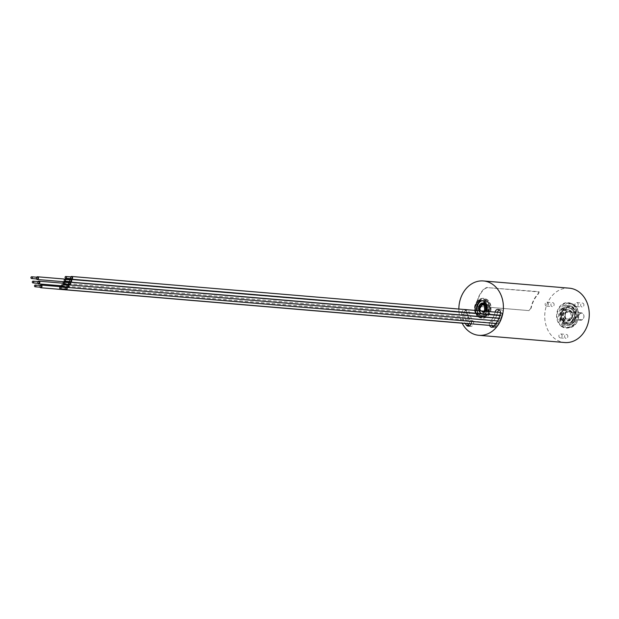 <?xml version="1.0" encoding="UTF-8"?>
<svg xmlns="http://www.w3.org/2000/svg" width="619" height="619" viewBox="0 0 619 619"><rect width="100%" height="100%" fill="white"/><g stroke="black" fill="none" stroke-linecap="round" stroke-linejoin="round"><path stroke-width="0.46" stroke-dasharray="3.1 2.32" d="M67.084 285.181A1.362 1.114 -85.2 0 0 66.937 286.907M498.287 323.095A1.362 1.114 94.8 0 1 496.593 321.4A1.362 1.114 94.8 0 1 498.287 323.095M69.815 279.842A1.362 1.114 -85.2 0 0 69.676 281.568M501.189 317.431A1.362 1.114 94.8 0 1 499.162 316.386A1.362 1.114 94.8 0 1 501.189 317.431M70.713 276.894A1.362 1.114 -85.2 0 0 70.566 278.62M502.133 314.305A1.362 1.114 94.8 0 1 499.997 313.616A1.362 1.114 94.8 0 1 502.133 314.305M68.601 282.62A1.362 1.114 -85.2 0 0 68.454 284.353M499.897 320.387A1.362 1.114 94.8 0 1 498.016 318.994A1.362 1.114 94.8 0 1 499.897 320.387M65.305 287.464A1.362 1.114 -85.2 0 0 65.157 289.197M496.392 325.524A1.362 1.114 94.8 0 1 494.921 323.544A1.362 1.114 94.8 0 1 496.392 325.524M67.943 285.251A0.867 0.704 -85.2 0 0 67.796 286.984M70.674 279.912A0.867 0.704 -85.2 0 0 70.527 281.645M71.564 276.964A0.867 0.704 -85.2 0 0 71.425 278.697M69.46 282.69A0.867 0.704 -85.2 0 0 69.313 284.423M66.156 287.541A0.867 0.704 -85.2 0 0 66.009 289.266M470.386 323.884A1.362 1.114 94.8 0 1 470.618 321.168A1.362 1.114 94.8 0 1 470.819 323.814M36.583 277.204A1.362 1.114 -85.2 0 0 36.436 278.929M466.974 315.628A1.362 1.114 94.8 0 1 467.051 312.912A1.362 1.114 94.8 0 1 467.353 315.52M37.968 281.591A1.362 1.114 -85.2 0 0 37.829 283.324M469.318 317.996A1.362 1.114 94.8 0 1 467.337 319.334A1.362 1.114 94.8 0 1 469.318 317.996M41.001 285.529A0.867 0.704 -85.2 0 0 40.854 287.255M37.434 277.273A0.867 0.704 -85.2 0 0 37.287 279.007M38.827 281.668A0.867 0.704 -85.2 0 0 38.68 283.394M478.742 315.705A8.681 7.072 94.8 0 1 476.584 303.828A8.681 7.072 94.8 0 1 486.372 300.788A8.681 7.072 94.8 0 1 488.53 312.665A8.681 7.072 94.8 0 1 478.742 315.705M478.711 313.732A7.931 6.469 -85.2 0 0 480.112 315.156A7.931 6.469 -85.2 0 0 482.936 316.239A7.931 6.469 -85.2 0 0 489.722 310.692A7.931 6.469 -85.2 0 0 487.091 301.515A7.931 6.469 -85.2 0 0 484.267 300.432A7.931 6.469 -85.2 0 0 481.273 301.043M482.82 313.98A5.703 4.65 94.8 0 1 481.095 313.237A5.703 4.65 94.8 0 1 479.16 306.831A5.703 4.65 94.8 0 1 483.772 302.637M485.838 303.248A5.703 4.65 94.8 0 1 486.116 303.434A5.703 4.65 94.8 0 1 488.167 309.299A5.703 4.65 94.8 0 1 484.344 313.926M480.29 310.104A3.722 3.033 94.8 0 1 480.429 306.39A3.722 3.033 94.8 0 1 480.63 306.041M484.437 304.966A3.722 3.033 94.8 0 1 484.623 305.09A3.722 3.033 94.8 0 1 485.544 310.173M484.762 311.225A3.722 3.033 94.8 0 1 482.673 311.991A3.722 3.033 94.8 0 1 481.35 311.481A3.722 3.033 94.8 0 1 480.746 310.885M466.974 312.463A3.35 2.731 -85.2 0 0 465.79 310.475A3.35 2.731 -85.2 0 0 464.598 310.018A3.35 2.731 -85.2 0 0 461.844 312.03M461.751 312.309A3.35 2.731 -85.2 0 0 461.65 314.181A24.42 19.909 -85.2 0 0 465.186 323.443M469.411 325.927A3.35 2.731 -85.2 0 0 470.618 326.391A3.35 2.731 -85.2 0 0 473.342 324.457A3.35 2.731 -85.2 0 0 472.916 320.719A17.727 14.454 94.8 0 1 469.465 312.734A3.35 2.731 -85.2 0 0 468.266 310.684A3.35 2.731 -85.2 0 0 467.074 310.227A3.35 2.731 -85.2 0 0 464.327 312.239M464.235 312.518A3.35 2.731 -85.2 0 0 464.126 314.39A24.42 19.909 -85.2 0 0 467.662 323.652M493.041 326.994A3.35 2.731 -85.2 0 0 494.248 327.466A3.35 2.731 -85.2 0 0 496.268 326.639A24.42 19.909 -85.2 0 0 502.907 313.663A3.35 2.731 -85.2 0 0 501.73 310.057A3.35 2.731 -85.2 0 0 500.539 309.601A3.35 2.731 -85.2 0 0 499.27 309.864M476.847 313.578A7.436 6.066 -85.2 0 0 477.853 314.522A7.436 6.066 -85.2 0 0 480.499 315.543A7.436 6.066 -85.2 0 0 484.429 314.22M484.723 313.957A7.436 6.066 -85.2 0 0 486.495 311.365M478.278 313.701A7.436 6.066 -85.2 0 0 479.284 314.638A7.436 6.066 -85.2 0 0 481.93 315.659A7.436 6.066 -85.2 0 0 488.29 310.452A7.436 6.066 -85.2 0 0 485.83 301.855A7.436 6.066 -85.2 0 0 483.184 300.834A7.436 6.066 -85.2 0 0 482.456 300.826M565.449 313.539A3.722 3.033 94.8 0 1 568.319 311.728A3.722 3.033 94.8 0 1 570.563 317.33A3.722 3.033 94.8 0 1 567.693 319.141A3.722 3.033 94.8 0 1 565.449 313.539M583.446 318.414A3.722 3.033 -85.2 0 0 583.524 314.56A3.722 3.033 -85.2 0 0 581.195 312.812A3.722 3.033 -85.2 0 0 578.324 314.622A3.722 3.033 -85.2 0 0 580.576 320.224A3.722 3.033 -85.2 0 0 583.16 318.886A3.722 3.033 -85.2 0 0 583.446 318.414M579.051 314.878A3.288 2.685 94.8 0 1 583.647 314.823A3.288 2.685 94.8 0 1 583.578 318.228A3.288 2.685 94.8 0 1 583.322 318.646A3.288 2.685 94.8 0 1 579.694 319.242A3.288 2.685 94.8 0 1 579.051 314.878M571.337 318.29A5.703 4.65 -85.2 0 0 567.886 309.701A5.703 4.65 -85.2 0 0 563.483 312.487A5.703 4.65 -85.2 0 0 566.934 321.068A5.703 4.65 -85.2 0 0 571.337 318.29M574.401 319.884A8.681 7.072 -85.2 0 0 572.25 308.014A8.681 7.072 -85.2 0 0 562.462 311.055A8.681 7.072 -85.2 0 0 564.613 322.932A8.681 7.072 -85.2 0 0 574.401 319.884M572.869 319.419A7.931 6.469 94.8 0 1 566.749 323.288A7.931 6.469 94.8 0 1 561.951 311.349A7.931 6.469 94.8 0 1 568.072 307.481A7.931 6.469 94.8 0 1 572.869 319.419M564.025 325.548A11.653 9.502 94.8 0 1 561.131 309.601A11.653 9.502 94.8 0 1 574.277 305.515A11.653 9.502 94.8 0 1 577.163 321.462A11.653 9.502 94.8 0 1 564.025 325.548M574.169 304.842A12.395 10.105 -85.2 0 0 569.759 303.14A12.395 10.105 -85.2 0 0 559.158 311.821A12.395 10.105 -85.2 0 0 563.267 326.151A12.395 10.105 -85.2 0 0 567.677 327.846A12.395 10.105 -85.2 0 0 578.278 319.172A12.395 10.105 -85.2 0 0 574.169 304.842M553.378 302.923A1.981 1.617 94.8 0 1 551.63 306.335A1.981 1.617 94.8 0 1 553.378 302.923M547.653 302.443A1.981 1.617 94.8 0 1 545.904 305.848A1.981 1.617 94.8 0 1 547.653 302.443M567.097 334.693A1.981 1.617 94.8 0 1 565.348 338.106A1.981 1.617 94.8 0 1 567.097 334.693M561.371 334.214A1.981 1.617 94.8 0 1 559.63 337.626A1.981 1.617 94.8 0 1 561.371 334.214M583.152 303.318A1.981 1.617 94.8 0 1 581.411 306.73A1.981 1.617 94.8 0 1 583.152 303.318M577.426 302.838A1.981 1.617 94.8 0 1 575.685 306.25A1.981 1.617 94.8 0 1 577.426 302.838M565.162 321.865A7.436 6.066 -85.2 0 0 567.809 322.886A7.436 6.066 -85.2 0 0 574.169 317.679A7.436 6.066 -85.2 0 0 571.708 309.074A7.436 6.066 -85.2 0 0 569.054 308.061A7.436 6.066 -85.2 0 0 562.702 313.268A7.436 6.066 -85.2 0 0 565.162 321.865M565.874 321.926A7.436 6.066 -85.2 0 0 568.528 322.94A7.436 6.066 -85.2 0 0 574.881 317.74A7.436 6.066 -85.2 0 0 572.42 309.136A7.436 6.066 -85.2 0 0 569.774 308.115A7.436 6.066 -85.2 0 0 563.414 313.322A7.436 6.066 -85.2 0 0 565.874 321.926M538.638 293.615L538.832 291.951L487.308 287.618L484.244 289.042A27.275 22.23 -85.2 0 0 476.723 303.751L477.736 306.312L529.268 310.645L530.808 308.277A27.646 22.539 94.8 0 1 538.468 293.313L538.638 293.615A27.275 22.23 -85.2 0 0 531.11 308.324M538.468 293.313L538.662 291.65L539.311 292.191L538.662 291.65L487.308 287.618M569.287 288.175A27.275 22.23 -85.2 0 0 545.973 307.264A27.275 22.23 -85.2 0 0 555.003 338.794A27.275 22.23 -85.2 0 0 564.714 342.531M458.857 309.043A27.275 22.23 -85.2 0 0 458.965 311.79M458.989 312.077A27.275 22.23 -85.2 0 0 462.153 323.188M475.291 310.428A7.436 6.066 -85.2 0 0 476.599 313.276M476.723 310.545A7.436 6.066 -85.2 0 0 478.03 313.392M497.591 312.301A17.727 14.454 94.8 0 1 496.833 314.978M496.732 315.249A17.727 14.454 94.8 0 1 495.517 317.887M495.44 318.027A17.727 14.454 94.8 0 1 492.794 321.625A3.35 2.731 -85.2 0 0 492.035 325.602M495.115 312.092A17.727 14.454 94.8 0 1 494.349 314.769M494.248 315.04A17.727 14.454 94.8 0 1 493.041 317.679M492.964 317.818A17.727 14.454 94.8 0 1 490.318 321.416A3.35 2.731 -85.2 0 0 489.559 325.393M471.005 323.83A3.35 2.731 -85.2 0 0 470.44 320.51A17.727 14.454 94.8 0 1 467.832 315.705M467.786 315.551A17.727 14.454 94.8 0 1 467.028 312.75M480.893 310.9A3.288 2.685 -85.2 0 0 483.756 311.14M477.334 310.599A7.931 6.469 -85.2 0 0 478.502 313.431M40.142 285.452A1.362 1.114 -85.2 0 0 39.995 287.185M530.808 308.277L528.966 310.599L477.442 306.266L476.421 303.705A27.646 22.539 94.8 0 1 484.073 288.74L487.138 287.317M486.588 300.362A9.177 7.474 -85.2 0 0 476.243 303.581A9.177 7.474 -85.2 0 0 478.518 316.131A9.177 7.474 -85.2 0 0 488.871 312.912A9.177 7.474 -85.2 0 0 486.588 300.362M478.626 316.812A9.919 8.086 94.8 0 1 475.338 305.345A9.919 8.086 94.8 0 1 483.818 298.397A9.919 8.086 94.8 0 1 487.346 299.758A9.919 8.086 94.8 0 1 490.635 311.225A9.919 8.086 94.8 0 1 482.155 318.166A9.919 8.086 94.8 0 1 478.626 316.812M478.193 316.773A9.919 8.086 -85.2 0 0 481.729 318.127A9.919 8.086 -85.2 0 0 490.202 311.187A9.919 8.086 -85.2 0 0 486.921 299.72A9.919 8.086 -85.2 0 0 483.385 298.366A9.919 8.086 -85.2 0 0 474.912 305.306A9.919 8.086 -85.2 0 0 478.193 316.773M572.366 306.908A9.919 8.086 94.8 0 1 574.827 320.48A9.919 8.086 94.8 0 1 567.174 325.315A9.919 8.086 94.8 0 1 563.638 323.961A9.919 8.086 94.8 0 1 561.178 310.39A9.919 8.086 94.8 0 1 568.838 305.554A9.919 8.086 94.8 0 1 572.366 306.908M564.071 323.992A9.919 8.086 -85.2 0 0 567.6 325.354A9.919 8.086 -85.2 0 0 576.08 318.414A9.919 8.086 -85.2 0 0 572.799 306.947A9.919 8.086 -85.2 0 0 569.263 305.585A9.919 8.086 -85.2 0 0 560.791 312.533A9.919 8.086 -85.2 0 0 564.071 323.992M574.741 320.139A9.177 7.474 -85.2 0 0 572.467 307.589A9.177 7.474 -85.2 0 0 562.122 310.8A9.177 7.474 -85.2 0 0 564.396 323.358A9.177 7.474 -85.2 0 0 574.741 320.139M476.692 310.421A7.931 6.469 -85.2 0 0 479.493 315.102A7.931 6.469 -85.2 0 0 482.317 316.193A7.931 6.469 -85.2 0 0 489.103 310.637A7.931 6.469 -85.2 0 0 486.472 301.461A7.931 6.469 -85.2 0 0 483.648 300.377A7.931 6.469 -85.2 0 0 477.141 305.121M481.319 313.671A5.703 4.65 94.8 0 1 480.476 313.183A5.703 4.65 94.8 0 1 478.588 306.591A5.703 4.65 94.8 0 1 483.462 302.598M478.99 310.738A4.96 4.039 -85.2 0 0 480.375 312.51A4.96 4.039 -85.2 0 0 485.66 311.295M485.157 311.256A4.465 3.637 94.8 0 1 480.592 312.084A4.465 3.637 94.8 0 1 479.485 310.777M464.126 314.39L461.65 314.181M565.023 312.951A4.96 4.039 94.8 0 1 570.617 311.21A4.96 4.039 94.8 0 1 571.848 317.996A4.96 4.039 94.8 0 1 566.253 319.737A4.96 4.039 94.8 0 1 565.023 312.951M571.925 318.336A5.703 4.65 -85.2 0 0 568.482 309.755A5.703 4.65 -85.2 0 0 564.079 312.533A5.703 4.65 -85.2 0 0 567.522 321.114A5.703 4.65 -85.2 0 0 571.925 318.336M571.507 317.74A4.465 3.637 -85.2 0 0 570.393 311.636A4.465 3.637 -85.2 0 0 565.364 313.199A4.465 3.637 -85.2 0 0 566.47 319.303A4.465 3.637 -85.2 0 0 571.507 317.74M562.547 311.396A7.931 6.469 94.8 0 1 568.668 307.527A7.931 6.469 94.8 0 1 573.465 319.474A7.931 6.469 94.8 0 1 567.337 323.342A7.931 6.469 94.8 0 1 562.547 311.396M561.387 326.329A12.767 10.407 -85.2 0 0 575.786 321.849A12.767 10.407 -85.2 0 0 572.621 304.378A12.767 10.407 -85.2 0 0 558.214 308.85A12.767 10.407 -85.2 0 0 561.387 326.329M572.668 304.71A12.395 10.105 94.8 0 1 576.776 319.048A12.395 10.105 94.8 0 1 566.176 327.722A12.395 10.105 94.8 0 1 561.766 326.027A12.395 10.105 94.8 0 1 557.657 311.69A12.395 10.105 94.8 0 1 568.257 303.016A12.395 10.105 94.8 0 1 572.668 304.71M492.794 321.625L490.318 321.416M496.268 326.639L493.784 326.43M502.907 313.663L500.423 313.462M472.916 320.719L470.44 320.51M469.465 312.734L466.989 312.525M486.457 304.339A5.703 4.65 94.8 0 1 487.377 309.995A5.703 4.65 94.8 0 1 483.725 313.872M496.159 323.513L497.328 323.605M499.007 318.181L500.059 318.267M499.99 315.241L500.957 315.319M497.722 320.952L498.844 321.052M494.372 325.795L495.54 325.896M69.343 282.194L466.819 315.628M61.443 285.808L468.212 320.023M484.267 300.432L486.364 301.422C490.519 301.306 490.171 317.88 482.317 316.193L482.936 316.239M478.588 310.699L481.28 313.671M467.074 310.227L464.598 310.018M500.539 309.601L498.063 309.392M481.93 315.659L480.499 315.543M580.576 320.224L567.693 319.141C565.356 318.421 564.66 316.541 565.596 313.5L568.319 311.728L581.195 312.812M567.886 309.701L568.482 309.755C572.343 310.939 573.542 313.787 572.08 318.298L566.934 321.068M568.072 307.481L568.668 307.527C566.741 307.086 564.752 308.363 562.694 311.357C560.18 316.704 561.727 320.696 567.337 323.342L566.749 323.288M569.759 303.14L568.257 303.016L572.614 304.695C578.966 309.554 580.723 325.772 566.176 327.722L567.677 327.846M546.608 306.126L552.334 306.606M560.334 337.897L566.06 338.376M576.39 306.521L582.115 307.001M568.528 322.94L567.809 322.886M569.774 308.115L569.054 308.061M576.722 302.567L582.448 303.047M560.667 333.943L566.393 334.422M546.941 302.173L552.666 302.652M483.184 300.834L481.752 300.718M494.248 327.466L491.772 327.258M470.618 326.391L468.134 326.182M484.662 311.218L482.673 311.991M62.952 283.2L468.444 317.307M70.187 279.533L467.051 312.912M65.769 287.115L470.618 321.168M67.084 287.123L495.773 323.18M500.516 312.549L501.181 312.603M68.972 284.841L497.56 320.89M483.385 298.366L483.818 298.397C475.547 297.135 471.268 312.084 478.51 316.766L481.729 318.127M567.6 325.354L567.174 325.315C570.509 325.439 573.109 323.814 574.981 320.441C577.542 312.61 575.492 307.643 568.838 305.554L569.263 305.585"/><path stroke-width="0.93" d="M66.937 286.907A1.362 1.114 -85.2 0 0 68.902 285.568A1.362 1.114 -85.2 0 0 67.084 285.181M69.676 281.568A1.362 1.114 -85.2 0 0 71.611 281.297A1.362 1.114 -85.2 0 0 69.815 279.842M70.566 278.62A1.362 1.114 -85.2 0 0 72.562 278.171A1.362 1.114 -85.2 0 0 70.713 276.894M68.454 284.353A1.362 1.114 -85.2 0 0 70.318 284.253A1.362 1.114 -85.2 0 0 68.601 282.62M65.157 289.197A1.362 1.114 -85.2 0 0 67.146 287.943A1.362 1.114 -85.2 0 0 65.305 287.464M61.606 285.096A0.867 0.704 -85.2 0 0 62.681 286.171A0.867 0.704 -85.2 0 0 61.606 285.096M62.07 286.496L67.796 286.984A0.867 0.704 -85.2 0 0 67.943 285.251L62.217 284.771M64.229 279.958A0.867 0.704 -85.2 0 0 65.521 280.631A0.867 0.704 -85.2 0 0 64.229 279.958M64.802 281.158L70.527 281.645A0.867 0.704 -85.2 0 0 70.674 279.912L64.949 279.432M65.088 277.126A0.867 0.704 -85.2 0 0 66.45 277.567A0.867 0.704 -85.2 0 0 65.088 277.126M65.699 278.21L71.425 278.697A0.867 0.704 -85.2 0 0 71.564 276.964L65.838 276.484M63.061 282.635A0.867 0.704 -85.2 0 0 64.252 283.517A0.867 0.704 -85.2 0 0 63.061 282.635M63.587 283.943L69.313 284.423A0.867 0.704 -85.2 0 0 69.46 282.69L63.734 282.21M59.888 287.293A0.867 0.704 -85.2 0 0 60.824 288.555A0.867 0.704 -85.2 0 0 59.888 287.293M60.283 288.787L66.009 289.266A0.867 0.704 -85.2 0 0 66.156 287.541L60.43 287.054M39.995 287.185A1.362 1.114 -85.2 0 0 41.775 285.475A1.362 1.114 -85.2 0 0 40.142 285.452M470.819 323.814A1.362 1.114 94.8 0 1 470.386 323.884L40.815 287.75M36.436 278.929A1.362 1.114 -85.2 0 0 38.44 277.753A1.362 1.114 -85.2 0 0 36.583 277.204M37.829 283.324A1.362 1.114 -85.2 0 0 39.74 281.862A1.362 1.114 -85.2 0 0 37.968 281.591M34.664 286.496A0.867 0.704 -85.2 0 0 35.74 285.328A0.867 0.704 -85.2 0 0 34.664 286.496M35.128 286.775L40.854 287.255A0.867 0.704 -85.2 0 0 41.001 285.529L35.275 285.042M30.95 277.9A0.867 0.704 -85.2 0 0 32.32 277.413A0.867 0.704 -85.2 0 0 30.95 277.9M31.561 278.519L37.287 279.007A0.867 0.704 -85.2 0 0 37.434 277.273L31.708 276.794M32.397 282.473A0.867 0.704 -85.2 0 0 33.658 281.622A0.867 0.704 -85.2 0 0 32.397 282.473M32.954 282.914L38.68 283.394A0.867 0.704 -85.2 0 0 38.827 281.668L33.101 281.181M483.772 302.637A5.703 4.65 94.8 0 1 484.081 302.652A5.703 4.65 94.8 0 1 485.838 303.248M480.63 306.041A3.722 3.033 94.8 0 1 480.715 305.918A3.722 3.033 94.8 0 1 483.3 304.579A3.722 3.033 94.8 0 1 484.437 304.966M480.746 310.885A3.722 3.033 94.8 0 1 480.352 310.235A3.722 3.033 94.8 0 1 480.29 310.104M483.756 311.14A3.288 2.685 -85.2 0 0 484.816 309.918A3.288 2.685 -85.2 0 0 484.174 305.562A3.288 2.685 -85.2 0 0 480.545 306.15A3.288 2.685 -85.2 0 0 480.29 306.575A3.288 2.685 -85.2 0 0 480.228 309.98A3.288 2.685 -85.2 0 0 480.893 310.9M489.559 325.393A3.35 2.731 -85.2 0 0 491.772 327.258A3.35 2.731 -85.2 0 0 493.784 326.43A24.42 19.909 -85.2 0 0 500.423 313.462A3.35 2.731 -85.2 0 0 499.254 309.848A3.35 2.731 -85.2 0 0 498.063 309.392A3.35 2.731 -85.2 0 0 495.138 311.999A17.727 14.454 94.8 0 1 495.115 312.092M499.27 309.864A3.35 2.731 -85.2 0 0 497.614 312.208A17.727 14.454 94.8 0 1 497.591 312.301M486.495 311.365A7.436 6.066 -85.2 0 0 484.398 301.732A7.436 6.066 -85.2 0 0 481.752 300.718A7.436 6.066 -85.2 0 0 475.291 310.428M462.153 323.188A27.275 22.23 -85.2 0 0 469.132 331.567A27.275 22.23 -85.2 0 0 478.843 335.305L564.714 342.531A27.275 22.23 -85.2 0 0 588.027 323.443A27.275 22.23 -85.2 0 0 578.997 291.905A27.275 22.23 -85.2 0 0 569.287 288.175L483.408 280.949A27.275 22.23 -85.2 0 0 458.857 309.043M478.843 335.305A27.275 22.23 -85.2 0 0 502.156 316.216A27.275 22.23 -85.2 0 0 493.119 284.686A27.275 22.23 -85.2 0 0 483.408 280.949M482.456 300.826A7.436 6.066 -85.2 0 0 476.723 310.545M492.035 325.602A3.35 2.731 -85.2 0 0 493.041 326.994M465.186 323.443A24.42 19.909 -85.2 0 0 466.401 325.192A3.35 2.731 -85.2 0 0 468.134 326.182A3.35 2.731 -85.2 0 0 471.005 323.83M467.662 323.652A24.42 19.909 -85.2 0 0 468.877 325.401A3.35 2.731 -85.2 0 0 469.411 325.927M485.544 310.173A3.722 3.033 94.8 0 1 484.762 311.225M484.344 313.926A5.703 4.65 94.8 0 1 483.13 314.019A5.703 4.65 94.8 0 1 482.82 313.98M481.273 301.043A7.931 6.469 -85.2 0 0 477.334 310.599M477.141 305.121A7.931 6.469 -85.2 0 0 476.692 310.421M484.081 302.652L483.462 302.598A5.703 4.65 94.8 0 1 485.497 303.38A5.703 4.65 94.8 0 1 486.457 304.339M485.66 311.295A4.96 4.039 -85.2 0 0 484.739 303.983A4.96 4.039 -85.2 0 0 479.802 304.734A4.96 4.039 -85.2 0 0 478.99 310.738M479.485 310.777A4.465 3.637 94.8 0 1 479.98 305.206A4.465 3.637 94.8 0 1 484.522 304.409A4.465 3.637 94.8 0 1 485.157 311.256M497.614 312.208L495.138 311.999M468.877 325.401L466.401 325.192M483.725 313.872A5.703 4.65 94.8 0 1 482.511 313.965A5.703 4.65 94.8 0 1 481.319 313.671M67.75 287.471L496.159 323.513M70.489 282.132L499.007 318.181M71.378 279.192L499.99 315.241M69.266 284.918L497.722 320.952M65.97 289.762L494.372 325.795M37.248 279.494L69.343 282.194M38.641 283.889L61.443 285.808M483.462 302.598L478.588 310.699M483.3 304.579L484.507 305.043L484.662 311.218M481.28 313.671L483.13 314.019M38.865 281.173L62.952 283.2M37.473 276.778L70.187 279.533M41.04 285.034L65.769 287.115M66.194 287.046L67.084 287.123M69.498 282.194L498.945 318.321M71.611 276.469L500.516 312.549M70.713 279.417L499.912 315.52M67.982 284.755L68.972 284.841"/></g></svg>
